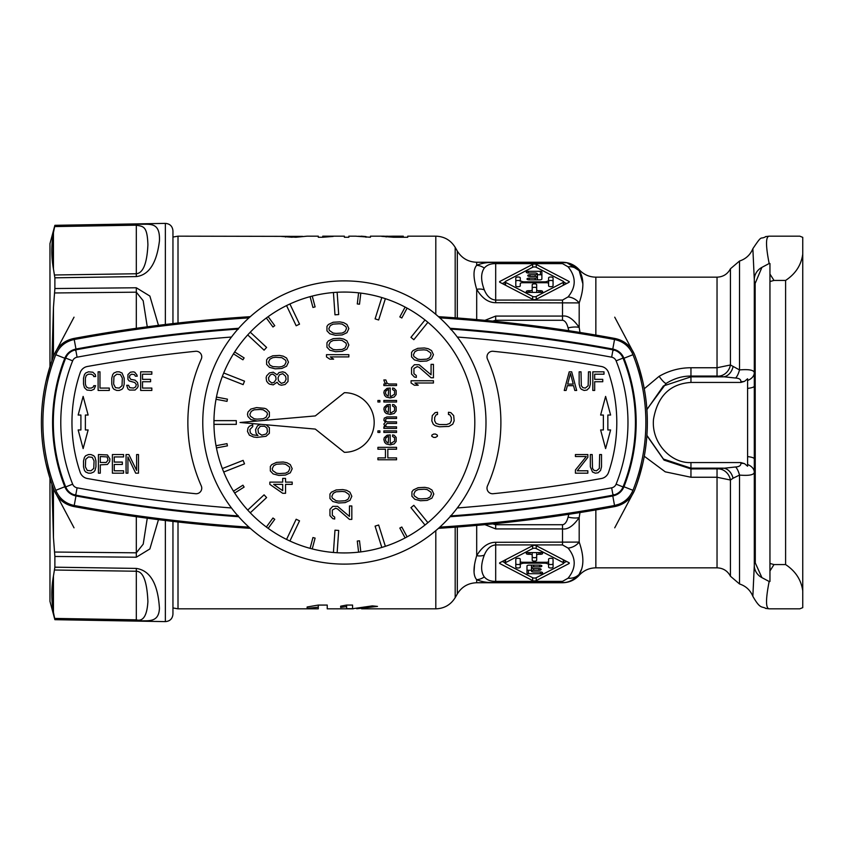 <?xml version="1.0" encoding="UTF-8"?>
<svg xmlns="http://www.w3.org/2000/svg" width="845" height="845" viewBox="0 0 845 845"><rect width="100%" height="100%" fill="white"/><g stroke="black" fill="none" stroke-linecap="round" stroke-linejoin="round"><path stroke-width="1.27" d="M536.237 264.39A2.239 0.856 0 0 0 532.635 264.39L500.008 281.353A2.239 0.856 0 0 0 499.575 281.86A2.239 0.856 0 0 0 500.008 282.367L532.635 299.32A2.239 0.856 0 0 0 536.237 299.32L568.865 282.367A2.239 0.856 0 0 0 569.298 281.86A2.239 0.856 0 0 0 568.865 281.353L536.237 264.39L536.237 267.284A2.239 0.856 0 0 0 532.635 267.284L505.563 281.353A2.239 0.856 0 0 0 505.13 281.86A2.239 0.856 0 0 0 505.563 282.367L505.563 285.251M568.072 266.798C576.237 276.885 576.237 286.92 568.072 296.912L562.516 300.07L495.688 300.07C490.713 299.658 486.921 296.257 484.291 289.856C480.752 280.413 480.752 273.157 484.291 268.087C486.889 265.013 490.681 263.534 495.688 263.64L562.516 263.64L568.072 266.798A14.904 13.372 147.2 0 1 579.184 270.696C584.096 278.1 584.096 288.842 579.184 302.911L495.688 302.7C488.368 302.69 482.03 298.232 476.696 289.317C473.115 277.34 473.115 269.344 476.696 265.319C481.999 263.027 488.336 262.098 495.688 262.531L495.688 302.7M568.822 330.701L568.072 327.881C566.837 323.128 564.978 320.582 562.516 320.276L562.516 316.083L495.688 316.083L484.935 320.339M495.688 262.531L562.516 262.541C567.745 261.971 573.301 264.696 579.184 270.696L582.892 283.857M579.987 332.444L579.184 327.406C573.322 319.061 567.766 315.28 562.516 316.083L562.516 300.07M562.516 263.64L562.516 262.531L565.569 262.753M567.608 263.154L579.121 270.611M562.516 320.276L495.688 320.276L492.698 321.1M492.698 523.9L495.688 524.724L562.516 524.724C564.978 524.418 566.837 521.872 568.072 517.119L568.822 514.299M562.516 524.724L562.516 528.917C567.766 529.72 573.322 525.939 579.184 517.594L579.987 512.556M581.18 569.889L579.184 574.304C584.096 566.773 584.096 556.031 579.184 542.089L495.688 542.3C488.378 542.3 482.051 546.757 476.696 555.683C473.115 567.65 473.115 575.656 476.696 579.681C482.03 581.973 488.368 582.902 495.688 582.469L562.516 582.458C567.766 583.018 573.322 580.293 579.184 574.304L579.184 575.287C583.684 570.438 589.24 567.956 595.852 567.84L595.852 509.926M646.89 409.402L666.156 383.419C674.141 378.454 682.401 375.993 690.956 376.067L717.035 376.067L735.604 378.032C739.238 378.243 740.991 379.458 740.885 381.686L740.885 382.436L690.956 382.436C670.106 383.799 657.632 396.041 653.523 419.162C651.104 442.791 670.983 463.556 690.956 462.564L740.885 462.564L740.885 463.313C741.002 465.542 739.238 466.757 735.604 466.968L718.377 468.848A13.414 12.263 -101.4 0 1 730.439 480.023L717.035 477.245L690.956 477.245L665.258 471.837L644.27 456.247M644.27 388.753L659.111 376.321C669.113 370.606 679.718 367.755 690.956 367.755L717.035 367.755L730.439 364.977L739.512 369.92C748.955 369.128 753.888 370.047 754.3 372.687L754.3 279.632L752.863 248.705C750.286 254.852 745.839 258.961 739.512 261.042L739.512 369.92A13.414 4.7 99.4 0 1 735.604 378.032M718.377 468.848L690.956 468.933L664.033 460.113L646.89 435.597M690.956 367.755L690.956 376.838L663.409 385.964L646.9 409.624M646.9 435.376L663.431 459.046L690.956 468.162L723.331 468.162A13.414 10.151 -95.8 0 1 733.048 478.249L730.439 480.023L730.439 576.227C727.577 570.871 723.109 568.072 717.035 567.84L717.035 468.933M690.956 382.436L690.956 376.838L723.331 376.838A13.414 10.151 95.8 0 0 733.048 366.751M718.377 376.152A13.414 12.263 101.4 0 0 730.439 364.977L730.439 268.773C727.577 274.129 723.109 276.928 717.035 277.16L717.035 376.067M735.604 466.968A13.414 4.7 -99.4 0 1 739.512 475.08L733.048 478.249M740.885 382.436L744.508 381.359L747.593 378.771L747.593 380.482A13.414 8.999 180 0 0 754.3 372.687L754.3 372.687M747.593 380.482L747.593 466.229L744.508 463.641L740.885 462.564M747.593 464.518A13.414 8.999 180 0 1 754.3 472.313L754.3 557.996A14.904 13.847 0 0 0 755.293 562.95L755.145 283.455L761.915 267.369L769.161 263.513C765.654 245.758 765.654 236.642 769.161 236.177L799.782 236.167L802.75 237.35L802.75 607.65L799.782 608.833L769.161 608.822C765.654 608.347 765.654 599.232 769.161 581.487L761.915 577.631A14.904 14.069 0 0 1 754.3 565.368L754.3 472.313C753.888 474.953 748.955 475.872 739.512 475.08L739.512 583.958C745.839 586.039 750.286 590.148 752.853 596.295L754.3 565.432M754.3 565.527L754.3 551.067M769.161 236.177L765.559 236.621M765.464 608.358L769.161 608.822M761.915 577.631L755.293 562.95M769.161 263.513L769.953 263.513L769.953 281.543L773.999 280.424L785.607 280.424C795.515 273.886 801.229 265.119 802.75 254.134M802.75 590.866C801.229 579.881 795.515 571.114 785.607 564.576L773.999 564.576L769.953 563.457L769.953 581.487L769.161 581.487M773.999 280.424L769.953 274.044L769.953 570.966L773.999 564.576M785.607 564.576L785.607 280.424M755.145 283.455A14.904 10.7 180 0 0 754.3 287.004L754.3 279.632A14.904 14.069 -0 0 1 761.915 267.369M755.145 561.545A14.904 10.7 0 0 1 754.3 557.996L754.3 287.004A14.904 13.847 0 0 1 755.293 282.05M158.459 325.346L149.871 296.056L136.32 287.775L54.883 288.536L54.883 277.815L136.32 276.579C148.995 275.037 156.705 263.144 159.441 240.909C160.318 219.679 147.864 225.351 136.32 224.052L54.883 225.319L49.971 243.624L49.971 366.635M84.458 620.05L54.883 619.681L49.971 601.376L49.971 478.365M54.883 288.536L53.446 307.506L51.883 360.878M69.66 225.203L54.883 225.467L53.446 232.629C51.26 244.881 51.26 256.996 53.446 268.985L54.883 277.815M52.897 265.541L53.446 232.629L53.446 268.985M81.986 277.403L73.156 277.54M91.851 224.823L99.256 224.696M147.262 326.793L143.175 300.736L136.32 292.18L54.65 292.962M54.65 274.984L136.32 273.759C143.164 273.041 147.019 263.387 147.907 244.786C147.262 225.171 142.974 226.724 136.32 225.171L54.65 226.587M54.883 567.185L53.446 576.015C51.26 588.004 51.26 600.119 53.446 612.371L54.883 619.533L136.32 620.948C147.083 620.124 158.691 623.916 159.441 608.347C157.93 583.81 150.22 570.502 136.32 568.421L54.883 567.185L54.883 556.464L136.32 557.225L149.871 548.944L158.459 519.654M106.66 620.431L91.851 620.177M73.156 567.46L106.66 567.967M53.446 576.015L53.446 612.371L52.897 579.459M51.883 484.122L53.446 537.494L54.883 556.464M136.32 516.707L136.32 552.82L143.217 544.138L147.262 518.207M136.32 568.421L136.32 619.829C143.185 621.74 147.041 615.667 147.907 601.587C147.041 581.529 143.175 571.41 136.32 571.241L54.65 570.016M178.01 521.988L178.01 608.833L172.95 607.946L172.95 614.157L172.95 521.407M172.95 323.593L172.95 230.843C172.496 226.249 169.961 223.767 165.367 223.386L165.367 324.491M393.569 236.832L403.255 236.832L403.255 236.167L393.569 236.167L386.112 236.315L393.569 237.255L407.734 237.255L407.734 236.167L435.809 236.167L435.809 314.361M393.569 237.255L381.644 236.346L387.665 236.188M384.264 236.167L370.459 236.167L370.459 237.255L355.576 236.167M355.956 236.167L348.848 236.167L348.848 237.255L344.38 237.255L344.38 236.167L322.758 236.167L322.758 237.255L333.194 236.42L322.758 236.684M358.386 236.251L365.991 236.568L365.991 237.255M361.153 236.167L365.991 236.568M292.201 237.255L281.026 236.389L295.93 237.255L307.115 236.167L318.29 236.167L318.29 237.255L322.758 237.255M292.201 236.832L302.637 236.526M178.01 323.012L178.01 236.167L302.637 236.389M356.727 608.749L377.493 606.393L372.328 605.886L351.837 608.833M340.651 606.182L340.651 607.418L340.651 606.182L346.608 605.062L352.576 605.062L352.576 608.685L346.608 608.685L346.608 606.583L340.651 607.418M178.01 608.833L318.29 608.833L318.29 605.062L327.237 605.062L327.237 608.833L353.273 608.833M318.29 607.196L307.115 608.347L307.115 606.995L307.115 608.347M318.29 605.062L307.115 606.995M474.056 571.79L474.51 564.882M484.935 524.66L495.688 528.917L562.516 528.917L562.516 544.93L495.688 544.93C490.713 545.342 486.91 548.743 484.291 555.144C480.752 564.597 480.752 571.843 484.291 576.913C486.921 579.997 490.723 581.487 495.688 581.36L562.516 581.36L562.516 582.744C569.129 582.627 574.684 580.145 579.184 575.287M562.516 581.36L568.072 578.202C576.237 568.093 576.237 558.059 568.072 548.088A14.904 13.372 -32.8 0 0 579.184 542.089L579.184 517.594A14.904 5.535 14.9 0 1 568.072 517.119M532.635 580.61A2.239 0.856 180 0 0 536.237 580.61L568.865 563.647A2.239 0.856 180 0 0 569.298 563.14A2.239 0.856 180 0 0 568.865 562.633L536.237 545.68A2.239 0.856 180 0 0 532.635 545.68L500.008 562.633A2.239 0.856 180 0 0 499.575 563.14A2.239 0.856 180 0 0 500.008 563.647L532.635 580.61L532.635 577.716A2.239 0.856 180 0 0 536.237 577.716L563.309 563.647A2.239 0.856 180 0 0 563.742 563.14A2.239 0.856 180 0 0 563.309 562.633L563.309 559.749M502.342 561.418L505.13 562.865M563.742 562.865L566.52 561.418M563.309 562.633L536.237 548.563A2.239 0.856 180 0 0 532.635 548.563L505.563 562.633A2.239 0.856 180 0 0 505.13 563.14A2.239 0.856 180 0 0 505.563 563.647L532.635 577.716M520.277 564.851A4.468 1.711 180 0 1 524.745 563.14L544.127 563.14A4.468 1.711 180 0 1 548.595 564.851L548.595 567.132A2.239 0.856 180 0 0 550.834 567.988A2.239 0.856 180 0 0 553.063 567.132L553.063 559.147A2.239 0.856 180 0 0 550.834 558.291A2.239 0.856 180 0 0 548.595 559.147L548.595 561.429A2.239 0.856 180 0 1 546.356 562.284L522.506 562.284A2.239 0.856 180 0 1 520.277 561.429L520.277 559.147A2.239 0.856 180 0 0 518.038 558.291A2.239 0.856 180 0 0 515.799 559.147L515.799 567.132A2.239 0.856 180 0 0 518.038 567.988A2.239 0.856 180 0 0 520.277 567.132L520.277 561.407M529.963 554.299A2.239 0.856 180 0 1 532.202 555.154L532.202 560.288A2.239 0.856 180 0 0 534.431 561.143A2.239 0.856 180 0 0 536.67 560.288L536.67 555.154A2.239 0.856 180 0 1 538.909 554.299L540.399 554.299A2.239 0.856 180 0 0 542.638 553.443A2.239 0.856 180 0 0 540.399 552.588L528.474 552.588A2.239 0.856 180 0 0 526.234 553.443A2.239 0.856 180 0 0 528.474 554.299L529.963 554.299L529.963 552.588M531.452 565.136L531.452 567.703A2.239 0.856 180 0 1 533.691 566.847L539.649 566.847A2.239 0.856 180 0 0 541.888 565.992A2.239 0.856 180 0 0 539.649 565.136L529.213 565.136A2.239 0.856 180 0 0 526.984 565.992L526.984 573.132A1.489 0.57 180 0 0 528.474 573.702L540.399 573.702A2.239 0.856 180 0 0 542.638 572.847A2.239 0.856 180 0 0 540.399 571.98L533.691 571.98A2.239 0.856 180 0 1 531.452 571.125A2.239 0.856 180 0 1 533.691 570.269L538.909 570.269A2.239 0.856 180 0 0 541.138 569.414A2.239 0.856 180 0 0 538.909 568.558L533.691 568.558A2.239 0.856 180 0 1 531.452 567.703L531.452 571.125M548.595 567.132L548.595 563.689A2.239 0.856 180 0 0 550.834 564.544A2.239 0.856 180 0 0 553.063 563.689M548.595 564.851L548.595 561.407M520.277 567.132L520.277 563.689A2.239 0.856 180 0 1 518.038 564.544A2.239 0.856 180 0 1 515.799 563.689M536.67 555.154L536.67 552.588M532.202 556.844A2.239 0.856 180 0 0 534.431 557.7A2.239 0.856 180 0 0 536.67 556.844M532.202 555.154L532.202 552.588M526.984 569.688A1.489 0.57 180 0 0 528.474 570.259L531.452 570.259M346.608 606.583L346.608 605.062M318.29 605.104L327.237 605.062M386.112 236.315L386.112 236.991L386.112 236.315M285.494 236.389L285.494 237.033M505.13 282.135L502.342 283.582M566.52 283.582L563.742 282.135M505.563 282.367L532.635 296.437A2.239 0.856 0 0 0 536.237 296.437L563.309 282.367A2.239 0.856 0 0 0 563.742 281.86A2.239 0.856 0 0 0 563.309 281.353L536.237 267.284M548.595 280.149A4.468 1.711 0 0 1 544.127 281.86L524.745 281.86A4.468 1.711 0 0 1 520.277 280.149L520.277 277.868A2.239 0.856 0 0 0 518.038 277.012A2.239 0.856 0 0 0 515.799 277.868L515.799 285.853A2.239 0.856 0 0 0 518.038 286.708A2.239 0.856 0 0 0 520.277 285.853L520.277 283.571A2.239 0.856 0 0 1 522.506 282.716L546.356 282.716A2.239 0.856 0 0 1 548.595 283.571L548.595 285.853A2.239 0.856 0 0 0 550.834 286.708A2.239 0.856 0 0 0 553.063 285.853L553.063 277.868A2.239 0.856 0 0 0 550.834 277.012A2.239 0.856 0 0 0 548.595 277.868L548.595 283.593M538.909 290.701A2.239 0.856 0 0 1 536.67 289.846L536.67 284.712A2.239 0.856 0 0 0 534.431 283.857A2.239 0.856 0 0 0 532.202 284.712L532.202 289.846A2.239 0.856 0 0 1 529.963 290.701L528.474 290.701A2.239 0.856 0 0 0 526.234 291.557A2.239 0.856 0 0 0 528.474 292.412L540.399 292.412A2.239 0.856 0 0 0 542.638 291.557A2.239 0.856 0 0 0 540.399 290.701L538.909 290.701L538.909 292.412M537.42 279.864L537.42 277.297A2.239 0.856 0 0 1 535.181 278.153L529.213 278.153A2.239 0.856 0 0 0 526.984 279.008A2.239 0.856 0 0 0 529.213 279.864L539.649 279.864A2.239 0.856 0 0 0 541.888 279.008L541.888 271.868A1.489 0.57 0 0 0 540.399 271.298L528.474 271.298A2.239 0.856 0 0 0 526.234 272.153A2.239 0.856 0 0 0 528.474 273.019L535.181 273.019A2.239 0.856 0 0 1 537.42 273.875A2.239 0.856 0 0 1 535.181 274.731L529.963 274.731A2.239 0.856 0 0 0 527.724 275.586A2.239 0.856 0 0 0 529.963 276.442L535.181 276.442A2.239 0.856 0 0 1 537.42 277.297L537.42 273.875M520.277 277.868L520.277 281.311A2.239 0.856 0 0 0 518.038 280.455A2.239 0.856 0 0 0 515.799 281.311M520.277 280.149L520.277 281.311M548.595 277.868L548.595 281.311A2.239 0.856 0 0 1 550.834 280.455A2.239 0.856 0 0 1 553.063 281.311M532.202 289.846L532.202 292.412M536.67 288.156A2.239 0.856 0 0 0 534.431 287.3A2.239 0.856 0 0 0 532.202 288.156M536.67 289.846L536.67 292.412M541.888 275.312A1.489 0.57 0 0 0 540.399 274.741L537.42 274.741M285.621 360.266L286.096 362.125L284.67 365.114L281.818 366.603L278.966 366.973L272.777 366.603L269.925 365.114L268.499 362.125L269.925 359.146L272.777 357.657L275.628 357.287L281.818 357.657L285.621 360.266M275.153 368.832L281.818 368.462L286.571 366.223L288.483 362.125L286.571 358.026L283.244 356.167L279.441 355.418L272.777 355.798L268.023 358.026L266.597 359.896L266.597 364.364L269.449 367.343L275.153 368.832M213.965 424.359L236.304 424.359L236.304 420.641L213.965 420.641M425.003 525.03A130.436 130.436 0 0 0 427.897 522.685L413.839 505.31L410.945 507.655L425.003 525.03M213.943 422.5A130.436 130.436 0 0 0 344.38 552.936A130.436 130.436 0 0 0 474.805 422.5A130.436 130.436 0 0 0 344.38 292.064A130.436 130.436 0 0 0 213.943 422.5M216.447 447.924L227.432 445.843L227.009 443.646L216.035 445.727M223.714 472.028L244.511 463.842L243.138 460.377L222.351 468.563M234.667 493.047L244.12 487.079L242.927 485.188L233.473 491.156M250.268 512.809L266.608 497.568L264.073 494.843L247.722 510.084M268.161 528.347L274.762 519.326L272.956 518.006L266.355 527.016M289.909 541.011L299.531 520.847L296.172 519.242L286.55 539.416M312.249 548.912L315.1 538.107L312.935 537.536L310.094 548.342M337.134 552.725L338.697 530.438L334.979 530.174L333.426 552.472M360.815 551.891L359.505 540.789L357.287 541.053L358.597 552.155M385.373 546.324L378.655 525.009L375.095 526.129L381.813 547.444M407.1 536.86L401.808 527.016L399.833 528.072L405.125 537.916M250.268 332.191A130.436 130.436 0 0 0 247.722 334.916L264.073 350.157L266.608 347.432L250.268 332.191M425.003 319.97L410.945 337.345L413.839 339.69L427.897 322.315M405.125 307.084L399.833 316.928L401.808 317.984L407.1 308.14M381.813 297.556L375.095 318.871L378.655 319.991L385.373 298.676M358.597 292.845L357.287 303.946L359.505 304.211L360.815 293.109M333.426 292.528L334.979 314.826L338.697 314.562L337.134 292.275M310.094 296.658L312.935 307.464L315.1 306.893L312.249 296.088M286.55 305.584L296.172 325.758L299.531 324.153L289.909 303.989M266.355 317.984L272.956 326.994L274.762 325.674L268.161 316.653M233.473 353.844L242.927 359.812L244.12 357.921L234.667 351.953M222.351 376.437L243.138 384.623L244.511 381.158L223.714 372.972M216.035 399.273L227.009 401.354L227.432 399.157L216.447 397.076M485.991 422.5A141.611 141.611 0 0 1 344.38 564.111A141.611 141.611 0 0 1 202.768 422.5A141.611 141.611 0 0 1 344.38 280.889A141.611 141.611 0 0 1 485.991 422.5M450.353 515.957L451.272 515.387M451.325 515.323L451.98 514.563M452.931 513.433L454.166 511.943M455.666 510.074L457.282 507.972A1470.522 1470.522 0 0 0 611.653 487.818L613.005 495.149A1477.968 1477.968 0 0 1 450.797 515.925M238.227 328.768A1479.003 1479.003 0 0 0 231.456 329.265L231.456 329.55A1477.968 1477.968 0 0 1 237.963 329.075A1477.968 1477.968 0 0 0 75.744 349.851A13.414 13.414 0 0 0 65.72 358.069L72.649 360.836A166.212 166.212 0 0 0 72.649 484.164A5.968 5.968 0 0 0 77.096 487.818A1470.522 1470.522 0 0 0 231.467 507.972L233.093 510.074M234.593 511.943L235.818 513.433M236.769 514.563L238.406 515.957M569.097 502.585L569.097 502.881A1479.003 1479.003 0 0 1 561.27 504.053L561.27 503.768M611.653 487.818A5.968 5.968 0 0 0 616.111 484.164L623.029 486.931A13.414 13.414 0 0 1 613.005 495.149A13.414 13.414 0 0 0 623.029 486.931A173.658 173.658 0 0 0 623.029 358.069A13.414 13.414 0 0 0 613.005 349.851A1477.968 1477.968 0 0 0 450.797 329.075A1477.968 1477.968 0 0 1 613.005 349.851L611.653 357.181A1470.522 1470.522 0 0 0 457.282 337.028L455.666 334.926M493.163 493.712A1459.336 1459.336 0 0 0 601.386 478.513A9.316 9.316 0 0 0 608.569 472.334A155.026 155.026 0 0 0 608.569 372.666A9.316 9.316 0 0 0 601.386 366.487A1459.336 1459.336 0 0 0 493.163 351.288A5.588 5.588 0 0 0 487.48 359.114A156.515 156.515 0 0 1 487.48 485.886A5.588 5.588 0 0 0 493.163 493.712M238.406 329.043L237.487 329.613M237.434 329.677L236.769 330.437M235.818 331.567L234.593 333.057M233.093 334.926L231.467 337.028A1470.522 1470.522 0 0 0 77.096 357.181L75.744 349.851A13.414 13.414 0 0 0 65.72 358.069A173.658 173.658 0 0 0 65.72 486.931A13.414 13.414 0 0 0 75.744 495.149A1477.968 1477.968 0 0 0 237.963 515.925A1477.968 1477.968 0 0 1 75.744 495.149L77.096 487.818M454.166 333.057L452.931 331.567M451.98 330.437L450.353 329.043M561.27 341.232L561.27 340.947A1479.003 1479.003 0 0 1 569.097 342.119M457.367 515.439L457.293 515.735A1479.003 1479.003 0 0 1 450.522 516.232M457.293 329.265A1479.003 1479.003 0 0 0 450.522 328.768M127.489 340.947A1479.003 1479.003 0 0 0 119.663 342.119L119.589 342.426M195.586 493.712A1459.336 1459.336 0 0 1 87.373 478.513A9.316 9.316 0 0 1 80.191 472.334A155.026 155.026 0 0 1 80.191 372.666A9.316 9.316 0 0 1 87.373 366.487A1459.336 1459.336 0 0 1 195.586 351.288A5.588 5.588 0 0 1 201.268 359.114A156.515 156.515 0 0 0 201.268 485.886A5.588 5.588 0 0 1 195.586 493.712M634.215 448.589L633.454 448.589M633.454 396.411L634.215 396.411M55.305 396.411L54.534 396.411M54.534 448.589L55.305 448.589M80.909 415.043L78.152 415.043L83.137 396.411L88.133 415.043L85.377 415.043L85.377 429.957L88.133 429.957L83.137 448.589L78.152 429.957L80.909 429.957L80.909 415.043M88.482 454.547L85.694 455.74L84.447 457.325L83.518 460.895L83.518 466.841L84.447 470.411L85.694 471.996L88.482 473.179L90.964 473.179L93.763 471.996L95.01 470.411L95.939 466.841L95.939 460.895L95.01 457.325L93.763 455.74L90.964 454.547L88.482 454.547M88.482 456.923L92.211 457.325L94.07 460.895L93.763 468.426L90.964 470.802L87.246 470.411L85.377 466.841L85.694 459.31L88.482 456.923M109.913 458.909L107.431 454.948L98.421 454.547L98.421 473.179L100.28 473.179L100.28 464.856L107.431 464.465L109.596 461.687L109.913 458.909M106.185 462.479L100.28 462.479L100.28 456.532L107.114 456.923L108.044 460.102L106.185 462.479M123.581 470.802L114.255 470.802L114.255 464.465L122.335 464.465L122.335 462.078L114.255 462.078L114.255 456.923L123.581 456.923L123.581 454.547L112.396 454.547L112.396 473.179L123.581 473.179L123.581 470.802M127.922 473.179L127.922 456.923L135.686 473.179L138.485 473.179L138.485 454.547L136.615 454.547L136.615 470.411L128.852 454.547L126.063 454.547L126.063 473.179L127.922 473.179M95.622 385.69L93.763 385.69L93.457 386.883L91.281 388.077L88.482 388.077L86.306 386.883L85.377 384.105L85.377 378.159L86.306 375.391L88.482 374.198L91.281 374.198L93.457 375.391L93.763 376.574L95.622 376.574L95.316 374.588L92.834 372.212L88.482 371.821L85.694 373.004L84.447 374.588L83.518 378.159L83.518 384.105L84.447 387.675L86.929 390.052L91.281 390.453L94.07 389.26L95.622 385.69M98.115 371.821L98.115 390.453L109.29 390.453L109.29 388.077L99.974 388.077L99.974 371.821L98.115 371.821M116.747 371.821L113.948 373.004L112.702 374.588L111.772 378.159L111.772 384.105L112.702 387.675L113.948 389.26L116.747 390.453L119.229 390.453L122.029 389.26L123.264 387.675L124.194 384.105L124.194 378.159L122.029 373.004L119.229 371.821L116.747 371.821M116.747 374.198L120.465 374.588L122.335 378.159L122.029 385.69L119.229 388.077L115.501 387.675L113.642 384.105L113.948 376.574L116.747 374.198M135.38 376.183L137.239 376.183L136.932 374.99L134.756 372.212L133.204 371.821L130.405 372.212L127.922 374.588L127.922 379.352L129.169 380.937L134.756 382.521L136.309 384.507L135.686 386.883L133.51 388.077L129.792 387.675L128.546 385.299L126.687 385.299L127.922 388.869L129.475 390.052L135.063 390.052L137.555 387.675L138.168 386.091L137.555 382.521L135.063 380.144L130.721 379.352L129.475 377.366L129.792 375.391L131.651 374.198L134.45 374.588L135.38 376.183M151.836 388.077L142.52 388.077L142.52 381.729L150.59 381.729L150.59 379.352L142.52 379.352L142.52 374.198L151.836 374.198L151.836 371.821L140.661 371.821L140.661 390.453L151.836 390.453L151.836 388.077M127.489 504.053A1479.003 1479.003 0 0 1 119.663 502.881M238.227 516.232A1479.003 1479.003 0 0 1 231.456 515.735M613.385 494.441L612.783 495.952C618.096 494.811 621.814 491.737 623.959 486.752A175.147 175.147 0 0 0 623.959 358.248C621.814 353.263 618.096 350.189 612.783 349.048A1479.458 1479.458 0 0 0 450.089 328.282M238.66 328.282A1479.458 1479.458 0 0 0 75.965 349.048C70.663 350.189 66.935 353.263 64.79 358.248A175.147 175.147 0 0 0 64.79 486.752C66.935 491.737 70.663 494.811 75.965 495.952A1479.458 1479.458 0 0 0 238.66 516.717M450.089 516.717A1479.458 1479.458 0 0 0 612.783 495.952L614.537 505.49L619.311 504.095M75.965 495.952L75.374 494.441M51.788 361.174L48.44 371.8M44.774 387.232L44.595 388.14M53.721 489.128L54.196 490.353A186.333 186.333 0 0 1 54.196 354.646L53.721 355.872M44.595 456.86L44.774 457.768M48.44 473.2L51.788 483.826M438.481 528.326A1490.253 1490.253 0 0 0 614.98 506.525C624.286 504.518 630.814 499.12 634.553 490.353A186.333 186.333 0 0 0 634.553 354.646C630.814 345.88 624.286 340.482 614.98 338.475A1490.253 1490.253 0 0 0 438.481 316.674M250.278 528.326A1490.253 1490.253 0 0 1 73.769 506.525C64.463 504.518 57.935 499.12 54.196 490.353M250.278 316.674A1490.253 1490.253 0 0 0 73.769 338.475C64.463 340.482 57.935 345.88 54.196 354.646M248.958 317.857A1489.154 1489.154 0 0 0 74.212 339.51C65.466 341.401 59.319 346.461 55.781 354.699A184.844 184.844 0 0 0 55.781 490.301C59.319 498.539 65.466 503.599 74.212 505.49A1489.154 1489.154 0 0 0 248.958 527.143M439.791 527.143A1489.154 1489.154 0 0 0 614.537 505.49C623.293 503.599 629.44 498.539 632.979 490.301L632.979 490.301A184.844 184.844 0 0 0 632.979 354.699C629.44 346.461 623.293 341.401 614.537 339.51A1489.154 1489.154 0 0 0 439.791 317.857M635.028 489.128L634.553 490.353M636.972 483.826L640.32 473.2M643.985 457.768L644.154 456.86M644.154 388.14L643.985 387.232M640.32 371.8L636.972 361.174M635.028 355.872L634.553 354.646M633.423 453.427L632.651 453.427M631.5 382.331L632.525 386.957M628.638 371.694L627.919 369.392M626.726 365.748L624.381 359.336M623.768 485.051L624.592 485.125L624.381 485.664M620.41 491.082A14.904 14.893 21 0 0 624.592 485.125L626.726 479.252M627.919 475.608L628.638 473.306M632.525 458.043L631.5 462.669M633.423 391.573L632.651 391.573M629.166 468.711L629.969 468.711L630.349 467.296M630.349 377.704L629.969 376.289L629.166 376.289M629.969 468.711L628.532 470.95M623.768 359.949L624.592 359.875A14.904 14.893 -20.9 0 0 620.41 353.918M628.532 374.05L629.969 376.289M56.224 386.957L57.249 382.331M55.337 391.573L56.108 391.573M55.337 453.427L56.108 453.427M57.249 462.669L56.224 458.043M58.411 467.296L58.791 468.711L59.594 468.711M59.594 376.289L58.791 376.289L58.411 377.704M64.98 359.949L64.167 359.875L62.034 365.748M60.829 369.392L60.111 371.694M58.791 376.289L60.227 374.05M60.111 473.306L60.829 475.608M62.034 479.252L64.167 485.125A14.904 14.893 159.1 0 0 68.35 491.082M64.368 485.664L64.98 485.051M64.368 359.336L64.167 359.875A14.904 14.893 -159 0 1 68.35 353.918M60.227 470.95L58.791 468.711M64.79 486.752L55.781 490.301C59.319 498.539 65.466 503.599 74.212 505.49L75.976 495.952M75.976 349.048L74.212 339.51C65.466 341.401 59.319 346.461 55.781 354.699L64.79 358.248M607.851 415.043L610.608 415.043L605.611 396.411L600.615 415.043L603.372 415.043L603.372 429.957L600.615 429.957L605.611 448.589L610.608 429.957L607.851 429.957L607.851 415.043M571.695 371.821L569.213 371.821L564.249 390.453L566.108 390.453L567.354 385.69L573.565 385.69L574.801 390.453L576.67 390.453L571.695 371.821M570.46 373.405L573.248 384.105L567.66 384.105L570.46 373.405M590.338 384.105L590.338 371.821L588.469 371.821L588.162 385.69L585.363 388.077L582.881 387.675L581.328 385.69L581.022 371.821L579.152 371.821L579.152 384.105L580.082 387.675L581.328 389.26L584.127 390.453L586.916 390.052L589.398 387.675L590.338 384.105M594.679 390.453L594.679 381.729L602.76 381.729L602.76 379.352L594.679 379.352L594.679 374.198L603.995 374.198L603.995 371.821L592.82 371.821L592.82 390.453L594.679 390.453M587.845 457.325L587.845 454.547L575.424 454.547L575.424 456.532L586.293 456.532L575.424 470.01L575.424 473.179L587.845 473.179L587.845 470.802L577.293 470.802L587.845 457.325M601.513 466.841L601.513 454.547L599.654 454.547L599.337 468.426L596.549 470.802L594.056 470.411L592.503 468.426L592.197 454.547L590.338 454.547L590.338 466.841L592.503 471.996L595.303 473.179L598.102 472.788L600.584 470.411L601.513 466.841M420.493 500.758L427.158 500.388L431.911 498.149L433.812 494.05L431.911 489.952L428.584 488.093L424.781 487.343L418.117 487.713L413.363 489.952L411.927 491.811L411.927 496.29L414.789 499.268L420.493 500.758M420.968 498.899L418.117 498.518L414.314 495.909L413.839 494.05L415.265 491.072L418.117 489.582L424.306 489.202L427.158 489.582L430.961 492.191L431.436 494.05L430.01 497.029L427.158 498.518L420.968 498.899M349.45 519.39L351.826 519.39L351.826 505.975L349.45 505.975L349.45 516.411L337.556 506.345L332.803 506.345L329.951 509.334L329.951 515.661L332.803 518.65L334.704 519.02L334.704 517.151L332.328 515.292L332.328 510.074L335.655 508.215L337.556 508.954L349.45 519.39M338.507 502.997L345.172 502.627L349.925 500.388L351.826 496.29L349.925 492.191L346.598 490.322L342.795 489.582L336.13 489.952L331.377 492.191L329.951 494.05L329.951 498.518L332.803 501.507L338.507 502.997M338.982 501.127L336.13 500.758L332.328 498.149L331.853 496.29L333.279 493.3L336.13 491.811L342.32 491.441L345.172 491.811L348.974 494.42L349.45 496.29L348.024 499.268L345.172 500.758L338.982 501.127M269.84 484.365L282.695 493.3L285.547 493.3L285.547 484.365L292.201 484.365L292.201 482.125L285.547 482.125L285.547 478.397L282.695 478.397L282.695 482.125L269.84 482.125L269.84 484.365M282.695 490.702L273.653 484.365L282.695 484.365L282.695 490.702M278.882 475.418L285.547 475.048L290.3 472.809L292.201 468.711L290.3 464.613L286.973 462.743L283.17 462.004L276.505 462.373L271.752 464.613L270.326 466.472L270.326 470.95L273.178 473.929L278.882 475.418M279.357 473.559L276.505 473.179L272.703 470.57L272.227 468.711L273.653 465.732L276.505 464.243L282.695 463.863L285.547 464.243L289.349 466.841L289.824 468.711L288.399 471.69L285.547 473.179L279.357 473.559M260.366 424.274L257.471 425.859L255.57 429.577L256.046 433.305L257.947 435.545L252.718 434.795L250.342 432.936L249.866 429.577L252.718 426.598L252.718 424.739L249.391 426.229L247.965 428.088L247.49 431.446L249.391 435.175L253.669 437.034L256.996 437.404L266.038 436.284L269.365 433.305L269.365 427.718L266.122 424.781M260.334 426.229L264.612 426.229L266.988 428.088L267.464 431.816L266.038 434.055L261.76 435.175L258.433 432.936L257.947 429.207L260.334 426.229M264.115 420.387L266.513 419.521L269.365 416.532L269.365 412.064L266.513 409.086L264.612 408.336L256.521 407.596L250.817 409.086L247.965 412.064L247.49 414.303L247.965 416.532L250.817 419.521L257.07 421.011M256.996 419.141L254.144 418.771L250.342 416.162L249.866 414.303L251.292 411.325L254.144 409.825L260.334 409.455L263.186 409.825L266.988 412.434L267.464 414.303L266.038 417.282L263.186 418.771L256.996 419.141M277.065 382.257L278.966 384.486L281.343 385.236L285.145 384.486L288.008 381.507L288.008 375.55L285.145 372.56L282.769 371.821L278.966 372.56L277.065 374.8L273.252 372.191L269.449 372.941L266.597 375.919L266.122 377.778L266.597 381.137L268.023 382.996L269.449 384.116L273.252 384.866L277.065 382.257M286.096 379.268L284.67 382.257L281.343 383.366L278.491 380.757L278.016 377.778L279.441 374.8L282.769 373.68L285.621 376.289L286.096 379.268M268.499 377.778L270.4 374.8L272.777 374.05L275.628 376.289L276.114 379.268L274.202 382.257L271.826 382.996L268.974 380.757L268.499 377.778M348.848 354.678L326.487 354.678L326.487 356.907L329.825 359.146L333.627 359.146L330.3 356.907L348.848 356.907L348.848 354.678M335.528 351.7L342.193 351.319L346.946 349.091L348.848 344.982L346.946 340.884L343.619 339.025L339.806 338.275L333.152 338.655L328.388 340.884L326.962 342.753L326.962 347.221L329.825 350.2L335.528 351.7M336.004 349.83L333.152 349.46L329.349 346.851L328.863 344.982L330.3 342.003L333.152 340.514L339.331 340.144L342.193 340.514L345.996 343.123L346.471 344.982L345.045 347.971L342.193 349.46L336.004 349.83M335.528 335.296L342.193 334.926L346.946 332.687L348.848 328.589L346.946 324.491L343.619 322.632L339.806 321.882L333.152 322.251L328.388 324.491L326.962 326.35L326.962 330.828L329.825 333.807L335.528 335.296M336.004 333.437L333.152 333.057L329.349 330.448L328.863 328.589L330.3 325.61L333.152 324.121L339.331 323.741L342.193 324.121L345.996 326.73L346.471 328.589L345.045 331.567L342.193 333.057L336.004 333.437M433.443 380.757L411.082 380.757L411.082 382.996L414.409 385.236L418.222 385.236L414.884 382.996L433.443 382.996L433.443 380.757M431.066 377.778L433.443 377.778L433.443 364.364L431.066 364.364L431.066 374.8L419.173 364.734L414.409 364.734L411.557 367.723L411.557 374.05L414.409 377.039L416.321 377.409L416.321 375.55L413.934 373.68L413.934 368.462L417.272 366.603L419.173 367.343L431.066 377.778M420.123 361.385L426.778 361.016L431.541 358.776L433.443 354.678L431.541 350.58L428.214 348.71L424.401 347.971L417.747 348.341L412.983 350.58L411.557 352.439L411.557 356.907L414.409 359.896L420.123 361.385M420.599 359.516L417.747 359.146L413.934 356.537L413.458 354.678L414.884 351.7L417.747 350.2L423.926 349.83L426.778 350.2L430.591 352.809L431.066 354.678L429.64 357.657L426.778 359.146L420.599 359.516M433.665 434.055L431.806 435.175L431.806 436.284L433.665 437.404L435.534 437.404L437.393 436.284L437.393 435.175L435.534 434.055L433.665 434.055M448.452 412.254L448.452 414.483L449.878 414.863L451.304 417.472L451.304 420.821L449.878 423.429L446.551 424.549L439.411 424.549L436.083 423.429L434.657 420.821L434.657 417.472L436.083 414.863L437.509 414.483L437.509 412.254L435.133 412.624L432.281 415.603L431.806 420.821L433.231 424.179L435.133 425.669L439.411 426.788L448.927 426.408L452.74 424.179L454.166 420.821L453.691 415.603L450.829 412.624L448.452 412.254M396.548 457.905L387.823 457.905L387.823 449.213L396.548 449.213L396.548 447.343L377.916 447.343L377.916 449.213L385.447 449.213L385.447 457.905L377.916 457.905L377.916 459.764L396.548 459.764L396.548 457.905M390.21 444.861L394.171 443.931L396.157 441.439L396.157 437.404L394.171 435.228L392.587 434.921L392.587 436.474L394.573 437.721L394.573 441.132L391.003 443.308L390.21 443.308L390.21 434.921L387.031 435.228L384.264 437.721L383.862 439.58L384.655 442.379L386.239 443.931L390.21 444.861M388.225 442.991L386.239 441.755L385.447 439.886L385.848 438.027L387.823 436.474L388.626 436.474L388.225 442.991M396.548 430.887L383.862 430.887L383.862 432.439L396.548 432.439L396.548 430.887M379.901 430.887L377.916 430.887L377.916 432.439L379.901 432.439L379.901 430.887M396.548 426.852L386.64 426.852L385.447 425.299L387.031 423.429L396.548 423.429L396.548 421.877L387.031 421.877L385.447 420.641L385.848 419.088L387.031 418.465L396.548 418.465L396.548 416.912L387.031 416.912L384.264 418.148L383.862 420.324L385.447 422.194L383.862 424.053L385.056 426.852L383.862 426.852L383.862 428.404L396.548 428.404L396.548 426.852M390.21 414.43L394.171 413.49L396.157 411.008L396.157 406.973L394.171 404.797L392.587 404.491L392.587 406.044L394.573 407.279L394.573 410.702L391.003 412.878L390.21 412.878L390.21 404.491L387.031 404.797L384.264 407.279L383.862 409.149L384.655 411.937L386.239 413.49L390.21 414.43M388.225 412.561L386.239 411.325L385.447 409.455L385.848 407.596L387.823 406.044L388.626 406.044L388.225 412.561M396.548 400.456L383.862 400.456L383.862 402.009L396.548 402.009L396.548 400.456M379.901 400.456L377.916 400.456L377.916 402.009L379.901 402.009L379.901 400.456M390.21 397.963L394.171 397.034L396.157 394.552L396.157 390.517L394.171 388.341L392.587 388.024L392.587 389.577L394.573 390.823L394.573 394.235L391.003 396.411L390.21 396.411L390.21 388.024L387.031 388.341L384.264 390.823L383.862 392.682L384.655 395.481L386.239 397.034L390.21 397.963M388.225 396.104L386.239 394.858L385.447 392.999L385.848 391.129L387.823 389.577L388.626 389.577L388.225 396.104M396.548 383.989L388.626 383.989L387.031 383.06L385.848 379.954L383.862 379.954L384.655 382.436L386.239 383.989L383.862 383.989L383.862 385.542L396.548 385.542L396.548 383.989M344.38 452.318A29.818 29.818 0 0 0 374.187 422.5A29.818 29.818 0 0 0 344.38 392.682L315.301 415.92L240.033 422.5L315.301 429.08L344.38 452.318M532.635 264.39L532.635 267.284M562.516 262.531L562.516 262.256C569.129 262.373 574.684 264.855 579.184 269.713C583.684 274.562 589.24 277.044 595.852 277.16L717.035 277.16M457.325 317.984L457.325 251.081C461.792 258.253 468.246 261.982 476.696 262.256L476.696 265.319A14.904 13.879 59.5 0 1 484.291 268.087M476.696 319.59L476.696 289.317A14.904 11.767 -30.7 0 1 484.291 289.856M568.072 327.881A14.904 5.535 -14.9 0 1 579.184 327.406L579.184 302.911A14.904 13.372 -147.2 0 0 568.072 296.912M579.184 270.696L579.184 269.713M595.852 335.074L595.852 277.16M495.688 316.083L495.688 321.406M495.688 523.594L495.688 528.917M690.956 462.564L690.956 477.245M666.156 383.419A13.414 2.387 57.3 0 1 659.111 376.321M740.885 463.313A13.414 8.999 180 0 1 744.508 463.641M747.593 456.596A13.414 2.641 180 0 1 754.3 458.888M747.593 388.404A13.414 2.641 180 0 0 754.3 386.112M740.885 381.686A13.414 8.999 180 0 0 744.508 381.359M136.32 287.775L136.32 328.293M53.446 356.611L53.446 307.506M136.32 224.052L136.32 276.579M54.883 619.681L165.367 621.614L165.367 520.509M54.65 552.038L136.32 552.82L136.32 557.225M53.446 537.494L53.446 488.389M54.65 618.413L136.32 619.829L136.32 620.948M361.618 608.833L435.809 608.833L435.809 530.639M457.325 527.016L457.325 593.919L455.18 597.647L455.18 527.174M455.18 317.826L455.18 247.353C450.712 240.17 444.259 236.452 435.809 236.167M476.696 525.41L476.696 555.683A14.904 11.767 -149.3 0 0 484.291 555.144M484.291 576.913A14.904 13.879 120.5 0 1 476.696 579.681L476.696 582.744C468.246 583.018 461.792 586.747 457.325 593.919M568.072 548.088L562.516 544.93M495.688 542.3L495.688 582.469M568.072 578.202A14.904 13.372 32.8 0 0 579.184 574.304M536.237 580.61L536.237 577.716M500.008 563.647L500.008 562.633M568.865 563.647L568.865 562.633M505.563 562.633L505.563 559.749M532.635 548.563L532.635 545.68M536.237 548.563L536.237 545.68M544.127 563.14L544.127 562.284M524.745 563.14L524.745 562.284M540.399 554.299L540.399 552.588M538.909 554.299L538.909 552.588M528.474 554.299L528.474 552.588M528.474 573.702L528.474 570.259M539.649 566.847L539.649 565.136M533.691 566.847L533.691 565.136M538.909 570.269L538.909 568.558M533.691 570.269L533.691 568.558M540.399 573.702L540.399 571.98M500.008 281.353L500.008 282.367M568.865 281.353L568.865 282.367M563.309 282.367L563.309 285.251M536.237 296.437L536.237 299.32M532.635 296.437L532.635 299.32M524.745 281.86L524.745 282.716M544.127 281.86L544.127 282.716M528.474 290.701L528.474 292.412M529.963 290.701L529.963 292.412M540.399 290.701L540.399 292.412M540.399 271.298L540.399 274.741M529.213 278.153L529.213 279.864M535.181 278.153L535.181 279.864M529.963 274.731L529.963 276.442M535.181 274.731L535.181 276.442M528.474 271.298L528.474 273.019M616.111 484.164A166.212 166.212 0 0 0 616.111 360.836A5.968 5.968 0 0 0 611.653 357.181M72.649 360.836A5.968 5.968 0 0 1 77.096 357.181M65.72 358.069A173.658 173.658 0 0 0 65.72 486.931L72.649 484.164M623.029 486.931A173.658 173.658 0 0 0 623.029 358.069L616.111 360.836M75.965 349.048L75.374 350.559M613.385 350.559L612.783 349.048L614.537 339.51M623.959 486.752L632.979 490.301M623.959 358.248L632.979 354.699M476.696 262.256L562.516 262.256M595.852 567.84L717.035 567.84M730.439 268.773L739.512 261.042M730.439 576.227L739.512 583.958M752.863 596.306C760.521 609.815 761.81 605.928 765.982 608.485M765.982 236.515C759.644 240.339 763.098 233.304 752.863 248.705M54.883 225.319L165.367 223.386M165.367 621.614C169.961 621.233 172.496 618.751 172.95 614.157M178.01 236.167L172.95 237.054M455.18 597.647C450.712 604.819 444.259 608.548 435.809 608.833M457.325 251.081L455.18 247.353M476.696 582.744L562.516 582.744M505.13 559.981L505.13 563.14M563.742 559.981L563.742 563.14M563.742 285.018L563.742 281.86M505.13 285.018L505.13 281.86M45.979 381.454L50.013 366.519M54.291 354.425L74.022 317.181M642.77 463.546L638.746 478.481M634.468 490.575L614.727 527.819M642.77 381.465L638.746 366.519M634.468 354.425L614.727 317.181M45.979 463.535L50.013 478.481M54.291 490.575L74.022 527.819"/></g></svg>
